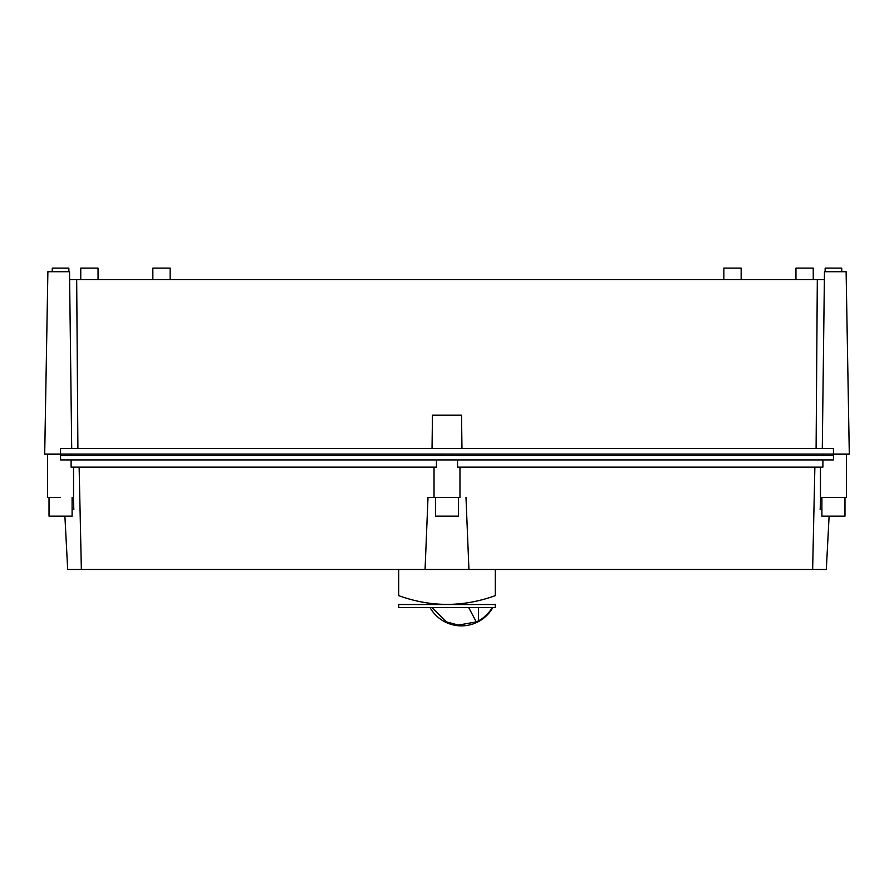 <?xml version="1.0" encoding="UTF-8"?>
<svg xmlns="http://www.w3.org/2000/svg" width="894" height="894" viewBox="0 0 894 894"><rect width="100%" height="100%" fill="white"/><g stroke="black" fill="none" stroke-linecap="round" stroke-linejoin="round"><path stroke-width="1.34" d="M825.151 271.731L825.151 268.133L841.735 268.133L841.735 271.731M846.115 271.731L849.199 448.375L846.115 271.731L824.469 271.731L822.29 448.375L824.38 279.666L69.62 279.666L71.71 448.375M822.29 448.375L816.099 448.375L817.317 279.666M77.901 448.375L76.683 279.666M432.037 448.375L432.461 415.207L461.539 415.207L461.963 448.375M69.531 271.731L69.62 279.666L69.531 271.731L47.885 271.731L44.7 454.141L833.443 454.141L822.893 454.141L822.893 455.582L833.443 455.582L60.557 455.582L60.557 459.907L833.443 459.907L833.443 455.582M52.265 271.731L52.265 268.133L68.849 268.133L68.849 271.731M795.951 279.666L795.951 268.133L813.249 268.133L813.249 279.666M723.849 279.666L723.849 268.133L741.16 268.133L741.16 279.666M152.84 279.666L152.84 268.133L170.151 268.133L170.151 279.666M80.751 279.666L80.751 268.133L98.049 268.133L98.049 279.666M849.199 448.375L849.3 454.141L833.443 454.141L833.443 448.375L60.557 448.375L60.557 454.141M814.87 467.115L812.646 569.489L425.063 569.489L428.014 497.399L459.974 497.399L459.974 467.115M457.549 467.115L457.549 459.907L822.893 459.907L822.893 467.115L457.549 467.115M71.107 459.907L71.107 467.115L436.451 467.115L436.451 459.907M430.316 497.399L434.026 497.399L434.026 467.115M468.937 569.489L465.986 497.399M79.13 467.115L81.354 569.489L67.687 569.489L64.893 516.14M425.063 569.489L81.354 569.489M452.532 454.141L452.532 455.582L441.468 455.582L441.468 454.141M820.457 467.115L820.457 497.399L846.417 497.399L846.417 454.141M820.625 497.399L820.167 509.513L821.899 509.513M829.107 516.14L826.313 569.489L812.646 569.489M60.557 497.399C77.297 497.399 77.297 497.399 60.557 497.399L47.583 497.399L47.583 454.141M73.375 497.399L73.833 509.513L72.101 509.513M452.532 455.582L822.893 455.582M71.107 454.141L71.107 455.582L60.557 455.582M71.107 455.582L441.468 455.582M844.975 497.399L844.975 516.14L821.899 516.14L821.899 497.399M458.533 497.399L458.533 516.14L435.467 516.14L435.467 497.399M72.101 497.399L72.101 516.14L49.025 516.14L49.025 497.399M495.31 569.489L495.31 595.639C495.31 607.294 495.31 607.294 495.31 595.639C463.103 607.294 430.897 607.294 398.69 595.639C398.69 607.294 398.69 607.294 398.69 595.639L398.69 569.489M398.69 604.277L399.417 604.534M495.31 604.534L495.31 607.562L398.69 607.562L398.69 604.534L495.31 604.534M488.18 613.206L483.877 617.296M430.036 607.562A36.051 36.051 90 0 0 461.416 625.867A36.051 36.051 -90 0 0 492.806 607.562M478.435 607.562L478.435 620.883L476.278 621.911L458.387 625.085L446.631 621.945L431.903 607.562L446.631 621.945L458.387 625.085L476.278 621.911L478.435 620.883C484.101 617.888 488.716 613.452 492.259 607.562M476.278 621.911L468.691 607.562M73.543 467.115L73.543 497.399M494.583 604.534L495.31 604.277"/></g></svg>
